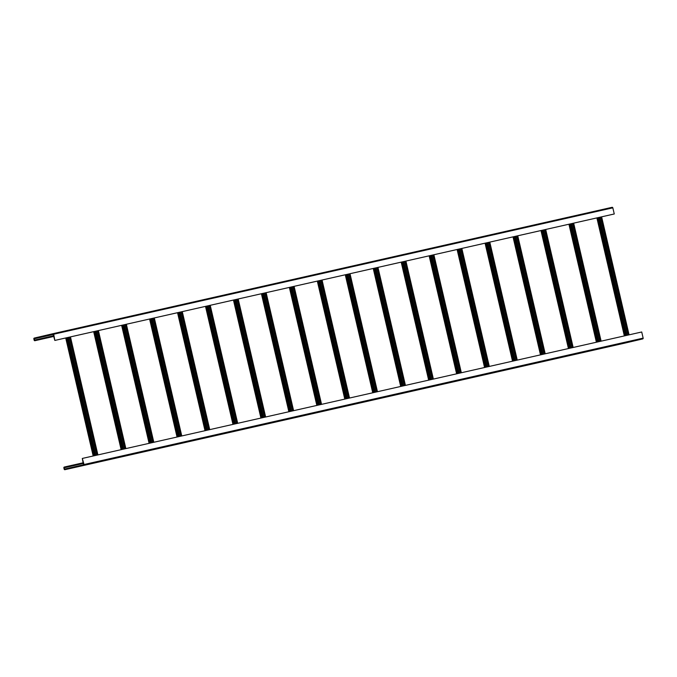 <?xml version="1.0" encoding="UTF-8"?>
<svg xmlns="http://www.w3.org/2000/svg" width="677" height="677" viewBox="0 0 677 677"><rect width="100%" height="100%" fill="white"/><g stroke="black" fill="none" stroke-linecap="round" stroke-linejoin="round"><path stroke-width="1.02" d="M65.5 466.775L64.307 467.054A0.677 0.609 -102.7 0 0 63.866 467.849L64.171 469.169A0.677 0.609 -102.7 0 0 64.916 469.686L83.584 465.319A0.677 0.609 -102.7 0 0 84.033 464.524L82.306 458.447L83.508 464.989L64.467 469.102L64.163 467.782L65.5 466.775L83.305 462.755M624.033 343.298L64.916 469.686A0.677 0.609 -102.7 0 0 64.924 469.686L624.033 343.298A0.677 0.609 -102.7 0 0 624.042 343.298L642.71 338.923A0.677 0.609 -102.7 0 0 643.15 338.128L641.72 331.984L82.602 458.38M636.515 340.37L633.714 341.005L636.515 340.37M631.853 341.42L629.06 342.054L631.853 341.42M627.198 342.477L624.397 343.104L627.198 342.477M622.535 343.527L619.743 344.161L622.535 343.527M617.873 344.585L615.08 345.211L617.873 344.568M613.218 345.634L610.417 346.269L613.21 345.625M608.555 346.692L605.763 347.318L608.555 346.675M603.901 347.741L601.1 348.376L603.901 347.741M599.238 348.799L596.445 349.425L599.238 348.799M594.575 349.848L591.783 350.483L594.575 349.848M589.921 350.906L587.128 351.532L589.921 350.906M585.258 351.955L582.465 352.59L585.258 351.955M580.604 353.005L577.803 353.639L580.604 353.005M575.941 354.063L573.148 354.697L575.941 354.046M571.286 355.112L568.485 355.747L571.278 355.103M566.624 356.17L563.831 356.796L566.624 356.153M561.961 357.219L559.168 357.854L561.961 357.219M557.306 358.277L554.505 358.903L557.306 358.277M552.644 359.326L549.851 359.961L552.644 359.326M547.989 360.384L545.188 361.01L547.989 360.384M543.326 361.433L540.534 362.068L543.326 361.433M538.664 362.491L535.871 363.117L538.664 362.491M534.009 363.541L531.208 364.175L534.001 363.524M529.346 364.598L526.554 365.225L529.346 364.581M524.692 365.648L521.891 366.282L524.683 365.631M520.029 366.697L517.236 367.332L520.029 366.697M515.366 367.755L512.574 368.39L515.366 367.755M510.712 368.804L507.919 369.439L510.712 368.804M506.049 369.862L503.256 370.488L506.049 369.862M501.395 370.911L498.594 371.546L501.395 370.911M496.732 371.969L493.939 372.595L496.732 371.969M492.077 373.019L489.276 373.653L492.069 373.01M487.415 374.076L484.622 374.703L487.415 374.059M482.752 375.126L479.959 375.76L482.752 375.109M478.097 376.184L475.296 376.81L478.089 376.167M473.435 377.233L470.642 377.868L473.435 377.233M468.78 378.291L465.979 378.917L468.78 378.291M464.117 379.34L461.325 379.975L464.117 379.34M459.455 380.389L456.662 381.024L459.455 380.389M454.8 381.447L452.008 382.082L454.792 381.43M450.137 382.497L447.345 383.131L450.137 382.497M445.483 383.554L442.682 384.181L445.474 383.537M440.82 384.604L438.027 385.238L440.82 384.595M436.166 385.662L433.365 386.288L436.157 385.645M431.503 386.711L428.71 387.346L431.503 386.711M426.84 387.769L424.047 388.395L426.84 387.769M422.186 388.818L419.385 389.453L422.186 388.818M417.523 389.876L414.73 390.502L417.523 389.876M412.868 390.925L410.067 391.56L412.86 390.908M408.206 391.983L405.413 392.609L408.206 391.983M403.543 393.032L400.75 393.667L403.543 393.015M398.888 394.082L396.087 394.716L398.88 394.073M394.226 395.14L391.433 395.774L394.226 395.123M389.571 396.189L386.77 396.824L389.571 396.189M384.908 397.247L382.116 397.873L384.908 397.247M380.246 398.296L377.453 398.931L380.246 398.296M375.591 399.354L372.799 399.98L375.591 399.354M370.928 400.403L368.136 401.038L370.928 400.403M366.274 401.461L363.473 402.087L366.274 401.461M361.611 402.51L358.818 403.145L361.611 402.493M356.957 403.568L354.156 404.194L356.948 403.551M352.294 404.618L349.501 405.252L352.294 404.601M347.631 405.675L344.838 406.302L347.631 405.658M342.977 406.725L340.176 407.359L342.977 406.725M338.314 407.774L335.521 408.409L338.314 407.774M333.659 408.832L330.858 409.467L333.651 408.815M328.997 409.881L326.204 410.516L328.997 409.881M324.334 410.939L321.541 411.565L324.334 410.939M319.679 411.988L316.887 412.623L319.679 411.988M315.017 413.046L312.224 413.672L315.017 413.029M310.362 414.096L307.561 414.73L310.354 414.087M305.699 415.153L302.907 415.78L305.699 415.136M301.045 416.203L298.244 416.837L301.045 416.203M296.382 417.26L293.59 417.887L296.382 417.26M291.719 418.31L288.927 418.945L291.719 418.31M287.065 419.368L284.264 419.994L287.065 419.368M282.402 420.417L279.609 421.052L282.402 420.417M277.748 421.466L274.947 422.101L277.748 421.466M273.085 422.524L270.292 423.159L273.085 422.507M268.422 423.574L265.629 424.208L268.422 423.565M263.768 424.631L260.967 425.258L263.759 424.614M259.105 425.681L256.312 426.315L259.105 425.681M254.45 426.738L251.649 427.365L254.442 426.722M249.788 427.788L246.995 428.423L249.788 427.788M245.125 428.846L242.332 429.472L245.125 428.846M240.47 429.895L237.678 430.53L240.47 429.895M235.808 430.953L233.015 431.579L235.808 430.953M231.153 432.002L228.352 432.637L231.145 431.985M226.49 433.06L223.698 433.686L226.49 433.043M221.836 434.109L219.035 434.744L221.828 434.092M217.173 435.159L214.381 435.793L217.173 435.159M212.51 436.216L209.718 436.851L212.51 436.216M207.856 437.266L205.055 437.901L207.856 437.266M203.193 438.324L200.4 438.95L203.193 438.324M198.539 439.373L195.738 440.008L198.539 439.373M193.876 440.431L191.083 441.057L193.876 440.431M189.213 441.48L186.42 442.115L189.213 441.48M184.559 442.538L181.758 443.164L184.55 442.521M179.896 443.587L177.103 444.222L179.896 443.57M175.241 444.645L172.44 445.271L175.233 444.628M170.579 445.694L167.786 446.329L170.579 445.694M165.924 446.752L163.123 447.379L165.924 446.752M161.261 447.802L158.469 448.436L161.261 447.802M156.599 448.851L153.806 449.486L156.599 448.851M151.944 449.909L149.143 450.543L151.944 449.909M147.281 450.958L144.489 451.593L147.281 450.958M142.627 452.016L139.826 452.642L142.619 451.999M137.964 453.065L135.172 453.7L137.964 453.057M133.301 454.123L130.509 454.749L133.301 454.106M128.647 455.172L125.846 455.807L128.647 455.172M123.984 456.23L121.191 456.857L123.984 456.23M119.33 457.28L116.529 457.914L119.33 457.28M114.667 458.337L111.874 458.964L114.667 458.337M110.004 459.387L107.211 460.022L110.004 459.387M105.35 460.436L102.557 461.071L105.35 460.436M100.687 461.494L97.894 462.129L100.687 461.477M96.032 462.543L93.231 463.178L96.024 462.535M91.37 463.601L88.577 464.236L91.37 463.584M86.715 464.65L83.914 465.285L86.715 464.65M82.052 465.708L79.26 466.335L82.052 465.708M625.59 342.926L622.798 343.561L625.59 342.909M620.936 343.984L618.135 344.61L620.927 343.967M616.273 345.033L613.48 345.668L616.273 345.033M611.61 346.091L608.818 346.717L611.61 346.091M606.956 347.14L604.155 347.775L606.947 347.123M602.293 348.19L599.5 348.824L602.293 348.19M597.639 349.247L594.838 349.882L597.639 349.247M592.976 350.297L590.183 350.931L592.976 350.297M588.313 351.355L585.52 351.981L588.313 351.338M583.659 352.404L580.858 353.039L583.65 352.395M578.996 353.462L576.203 354.088L578.996 353.445M574.341 354.511L571.54 355.146L574.341 354.511M569.679 355.569L566.886 356.195L569.679 355.569M565.016 356.618L562.223 357.253L565.016 356.618M560.361 357.676L557.569 358.302L560.361 357.676M555.699 358.725L552.906 359.36L555.699 358.725M551.044 359.783L548.243 360.409L551.044 359.783M546.381 360.833L543.589 361.467L546.381 360.816M541.727 361.882L538.926 362.517L541.718 361.873M537.064 362.94L534.271 363.574L537.064 362.923M532.401 363.989L529.609 364.624L532.401 363.989M527.747 365.047L524.946 365.673L527.738 365.03M523.084 366.096L520.291 366.731L523.084 366.096M518.43 367.154L515.629 367.78L518.43 367.154M513.767 368.203L510.974 368.838L513.767 368.203M509.104 369.261L506.311 369.887L509.104 369.261M504.45 370.311L501.657 370.945L504.441 370.294M499.787 371.368L496.994 371.995L499.787 371.351M495.132 372.418L492.331 373.052L495.124 372.401M490.47 373.476L487.677 374.102L490.47 373.459M485.815 374.525L483.014 375.16L485.807 374.508M481.152 375.574L478.36 376.209L481.152 375.574M476.49 376.632L473.697 377.267L476.49 376.632M471.835 377.681L469.034 378.316L471.835 377.681M467.172 378.739L464.38 379.365L467.172 378.739M462.518 379.789L459.717 380.423L462.518 379.789M457.855 380.846L455.062 381.473L457.855 380.829M453.192 381.896L450.4 382.53L453.192 381.887M448.538 382.954L445.737 383.58L448.529 382.937M443.875 384.003L441.082 384.638L443.875 384.003M439.221 385.061L436.42 385.687L439.221 385.061M434.558 386.11L431.765 386.745L434.558 386.11M429.895 387.168L427.102 387.794L429.895 387.168M425.241 388.217L422.448 388.852L425.241 388.217M420.578 389.267L417.785 389.901L420.578 389.267M415.923 390.324L413.122 390.959L415.915 390.307M411.261 391.374L408.468 392.008L411.261 391.365M406.606 392.432L403.805 393.058L406.598 392.415M401.943 393.481L399.151 394.116L401.943 393.481M397.281 394.539L394.488 395.165L397.281 394.539M392.626 395.588L389.825 396.223L392.626 395.588M387.963 396.646L385.171 397.272L387.963 396.646M383.309 397.695L380.508 398.33L383.309 397.695M378.646 398.753L375.853 399.379L378.646 398.753M373.983 399.802L371.191 400.437L373.983 399.785M369.329 400.852L366.528 401.486L369.32 400.843M364.666 401.91L361.873 402.544L364.666 401.893M360.012 402.959L357.211 403.594L360.012 402.959M355.349 404.017L352.556 404.651L355.349 404.017M350.694 405.066L347.893 405.701L350.694 405.066M346.032 406.124L343.239 406.75L346.032 406.124M341.369 407.173L338.576 407.808L341.369 407.173M336.714 408.231L333.913 408.857L336.714 408.231M332.052 409.28L329.259 409.915L332.052 409.28M327.397 410.338L324.596 410.964L327.389 410.321M322.734 411.388L319.942 412.022L322.734 411.371M318.072 412.445L315.279 413.072L318.072 412.428M313.417 413.495L310.616 414.129L313.417 413.495M308.754 414.544L305.962 415.179L308.754 414.544M304.1 415.602L301.299 416.237L304.1 415.602M299.437 416.651L296.644 417.286L299.437 416.651M294.774 417.709L291.982 418.344L294.774 417.709M290.12 418.758L287.327 419.393L290.111 418.75M285.457 419.816L282.664 420.442L285.457 419.799M280.803 420.866L278.002 421.5L280.794 420.857M276.14 421.923L273.347 422.55L276.14 421.906M271.485 422.973L268.684 423.607L271.485 422.973M266.823 424.03L264.03 424.657L266.823 424.03M262.16 425.08L259.367 425.715L262.16 425.08M257.505 426.138L254.704 426.764L257.505 426.138M252.843 427.187L250.05 427.822L252.843 427.187M248.188 428.236L245.387 428.871L248.18 428.228M243.525 429.294L240.733 429.929L243.525 429.277M238.863 430.344L236.07 430.978L238.863 430.335M234.208 431.401L231.407 432.036L234.2 431.384M229.545 432.451L226.753 433.085L229.545 432.451M224.891 433.508L222.09 434.135L224.891 433.508M220.228 434.558L217.435 435.193L220.228 434.558M215.565 435.616L212.773 436.242L215.565 435.616M210.911 436.665L208.118 437.3L210.911 436.665M206.248 437.723L203.455 438.349L206.248 437.723M201.594 438.772L198.793 439.407L201.585 438.755M196.931 439.83L194.138 440.456L196.931 439.813M192.276 440.879L189.475 441.514L192.268 440.862M187.614 441.929L184.821 442.563L187.614 441.929M182.951 442.986L180.158 443.621L182.951 442.986M178.296 444.036L175.495 444.671L178.296 444.036M173.634 445.094L170.841 445.728L173.634 445.094M168.979 446.143L166.178 446.778L168.971 446.135M164.316 447.201L161.524 447.827L164.316 447.201M159.654 448.25L156.861 448.885L159.654 448.25M154.999 449.308L152.207 449.934L154.991 449.291M150.336 450.357L147.544 450.992L150.336 450.349M145.682 451.415L142.881 452.041L145.673 451.398M141.019 452.464L138.226 453.099L141.019 452.464M136.365 453.522L133.564 454.149L136.365 453.522M131.702 454.572L128.909 455.206L131.702 454.572M127.039 455.621L124.246 456.256L127.039 455.621M122.385 456.679L119.584 457.313L122.385 456.679M117.722 457.728L114.929 458.363L117.722 457.728M113.067 458.786L110.266 459.421L113.059 458.769M108.405 459.835L105.612 460.47L108.405 459.827M103.742 460.893L100.949 461.519L103.742 460.876M99.087 461.942L96.286 462.577L99.087 461.942M94.425 463L91.632 463.627L94.425 463M89.77 464.05L86.969 464.684L89.762 464.041M85.107 465.107L82.315 465.734L85.107 465.107M80.445 466.157L77.652 466.791L80.445 466.157M75.79 467.215L72.998 467.841L75.79 467.215M71.127 468.264L68.335 468.899L71.127 468.247M97.911 454.919L70.45 336.901L97.767 454.944M54.837 340.429L53.034 334.032L34.366 338.407L34.451 340.116L36.016 340.099L34.908 340.709A0.677 0.609 77.3 0 1 34.155 340.184L33.85 338.872A0.677 0.609 77.3 0 1 34.29 338.077L52.958 333.702A0.677 0.609 77.3 0 1 53.711 334.218L54.837 340.429L70.306 336.934M55.133 340.362L614.259 213.974L601.472 216.868L628.933 334.878M70.45 336.901L601.472 216.868M67.184 337.645L94.653 455.655M67.328 337.611L94.788 455.621M65.576 467.105L83.381 463.085M601.616 216.835L629.077 334.844M598.35 217.571L625.81 335.58M598.493 217.537L625.954 335.555M573.656 223.156L601.117 341.166M573.521 223.182L600.981 341.2M570.398 223.892L597.859 341.902M570.533 223.859L597.994 341.868M545.704 229.469L573.165 347.487M545.56 229.503L573.021 347.513M542.438 230.214L569.899 348.223M542.582 230.18L570.042 348.19M517.744 235.791L545.205 353.8M517.609 235.824L545.07 353.834M514.486 236.527L541.947 354.545M514.622 236.501L542.082 354.511M489.793 242.112L517.253 360.122M489.649 242.146L517.11 360.156M486.526 242.848L513.987 360.858M486.67 242.815L514.131 360.833M461.832 248.434L489.293 366.443M461.697 248.459L489.158 366.477M458.574 249.17L486.035 367.179M458.71 249.136L486.171 367.146M433.881 254.747L461.342 372.765M433.737 254.78L461.198 372.79M430.614 255.491L458.075 373.501M430.758 255.457L458.219 373.467M405.921 261.068L433.382 379.086M405.777 261.102L433.246 379.112M402.663 261.804L430.123 379.822M402.798 261.779L430.259 379.789M377.961 267.39L405.43 385.399M377.825 267.423L405.286 385.433M374.703 268.126L402.163 386.135M374.846 268.092L402.307 386.11M350.009 273.711L377.47 391.721M349.865 273.736L377.334 391.755M346.751 274.447L374.212 392.457M346.886 274.413L374.347 392.423M322.049 280.033L349.518 398.042M321.913 280.058L349.374 398.076M318.791 280.769L346.252 398.778M318.935 280.735L346.396 398.745M294.097 286.346L321.558 404.364M293.953 286.379L321.423 404.389M290.839 287.082L318.3 405.1M290.975 287.056L318.435 405.066M266.137 292.667L293.606 410.677M266.002 292.701L293.463 410.711M262.879 293.403L290.34 411.413M263.014 293.369L290.484 411.388M238.186 298.989L265.646 416.998M238.042 299.022L265.511 417.032M234.919 299.725L262.388 417.734M235.063 299.691L262.524 417.709M210.225 305.31L237.695 423.32M210.09 305.335L237.551 423.353M206.967 306.046L234.428 424.056M207.103 306.012L234.572 424.022M182.274 311.623L209.735 429.641M182.13 311.657L209.591 429.667M179.007 312.368L206.477 430.377M179.151 312.334L206.612 430.344M154.314 317.945L181.774 435.954M154.178 317.978L181.639 435.988M151.056 318.681L178.516 436.699M151.191 318.655L178.66 436.665M126.362 324.266L153.823 442.276M126.218 324.3L153.679 442.309M123.096 325.002L150.565 443.012M123.239 324.968L150.7 442.986M98.402 330.588L125.863 448.597M98.267 330.613L125.727 448.631M95.144 331.324L122.605 449.333M95.279 331.29L122.749 449.3M612.084 207.314L52.967 333.702A0.677 0.609 77.3 0 1 52.967 333.702L612.076 207.314A0.677 0.609 77.3 0 1 612.829 207.831L614.259 213.974M36.093 340.429L53.898 336.401M34.908 340.709A0.677 0.609 77.3 0 1 34.899 340.709L53.906 336.41L34.899 340.709M51.503 334.421L48.702 335.056L51.494 334.404M53.288 334.091L34.366 338.407M49.895 334.87L47.102 335.504L49.895 334.861M45.241 335.927L42.439 336.554L45.232 335.91M40.578 336.977L37.785 337.611L40.578 336.968M36.016 340.099L53.822 336.071M83.584 465.319L642.71 338.923M84.033 464.524L643.15 338.128M66.295 337.84L93.756 455.858M68.301 337.391L95.77 455.401M69.333 337.154L96.794 455.172M64.467 469.102L83.736 464.744M64.163 467.782L83.457 463.423M64.383 467.384L83.381 463.093M597.452 217.774L624.922 335.784M599.467 217.317L626.936 335.327M600.491 217.089L627.96 335.098M569.501 224.095L596.962 342.105M571.515 223.638L598.976 341.648M572.539 223.402L600 341.42M541.541 230.408L569.01 348.427M543.555 229.96L571.016 347.97M544.579 229.723L572.048 347.741M513.589 236.73L541.05 354.74M515.603 236.273L543.064 354.291M516.627 236.045L544.088 354.054M485.629 243.051L513.098 361.061M487.643 242.594L515.104 360.604M488.667 242.366L516.136 360.376M457.677 249.373L485.138 367.383M459.691 248.916L487.152 366.926M460.715 248.687L488.176 366.697M429.717 255.686L457.178 373.704M431.731 255.237L459.192 373.247M432.755 255.001L460.225 373.019M401.766 262.007L429.226 380.025M403.78 261.55L431.241 379.569M404.804 261.322L432.264 379.332M373.806 268.329L401.266 386.339M375.82 267.872L403.28 385.89M376.844 267.643L404.304 385.653M345.854 274.65L373.315 392.66M347.868 274.193L375.329 392.203M348.892 273.965L376.353 391.975M317.894 280.972L345.355 398.981M319.908 280.515L347.369 398.525M320.932 280.278L348.393 398.296M289.942 287.285L317.403 405.303M291.956 286.836L319.417 404.846M292.98 286.599L320.441 404.609M261.982 293.606L289.443 411.616M263.996 293.149L291.457 411.167M265.02 292.921L292.481 410.931M234.03 299.928L261.491 417.937M236.045 299.471L263.505 417.481M237.068 299.242L264.529 417.252M206.07 306.249L233.531 424.259M208.084 305.792L235.545 423.802M209.108 305.555L236.569 423.574M178.119 312.562L205.58 430.58M180.133 312.114L207.594 430.123M181.157 311.877L208.618 429.895M150.159 318.884L177.619 436.893M152.173 318.427L179.633 436.445M153.197 318.198L180.657 436.208M122.207 325.205L149.668 443.215M124.221 324.748L151.682 442.758M125.245 324.52L152.706 442.53M94.247 331.527L121.708 449.536M96.261 331.07L123.722 449.079M97.285 330.841L124.746 448.851M53.711 334.218L612.829 207.831M34.146 338.805L53.441 334.438M34.451 340.116L53.754 335.758M65.72 337.975L93.181 455.985M69.426 337.138L96.887 455.147M596.886 217.901L624.346 335.91M600.592 217.063L628.053 335.081M568.934 224.222L596.395 342.232M572.632 223.385L600.093 341.394M540.974 230.544L568.435 348.553M544.672 229.706L572.141 347.716M513.022 236.857L540.483 354.875M516.72 236.028L544.181 354.037M485.062 243.178L512.523 361.188M488.76 242.341L516.229 360.359M457.11 249.5L484.571 367.509M460.809 248.662L488.269 366.672M429.15 255.821L456.611 373.831M432.848 254.984L460.318 372.993M401.199 262.134L428.659 380.152M404.897 261.305L432.358 379.315M373.239 268.456L400.699 386.474M376.937 267.618L404.406 385.636M345.278 274.777L372.748 392.787M348.985 273.94L376.446 391.949M317.327 281.099L344.788 399.108M321.025 280.261L348.486 398.271M289.367 287.42L316.836 405.43M293.073 286.583L320.534 404.592M261.415 293.733L288.876 411.751M265.113 292.896L292.574 410.914M233.455 300.055L260.924 418.064M237.162 299.217L264.622 417.235M205.503 306.376L232.964 424.386M209.201 305.539L236.662 423.548M177.543 312.698L205.013 430.707M181.25 311.86L208.711 429.87M149.592 319.011L177.052 437.029M153.29 318.182L180.751 436.191M121.632 325.332L149.101 443.342M125.338 324.495L152.799 442.513M93.68 331.654L121.141 449.663M97.378 330.816L124.839 448.826"/></g></svg>
